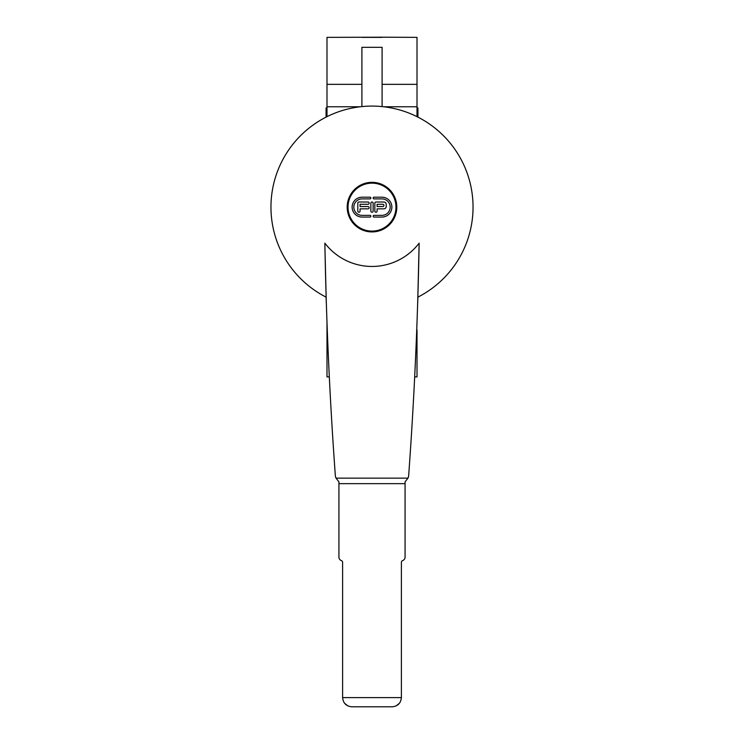 <?xml version="1.0" encoding="UTF-8"?>
<svg xmlns="http://www.w3.org/2000/svg" width="744" height="744" viewBox="0 0 744 744"><rect width="100%" height="100%" fill="white"/><g stroke="black" fill="none" stroke-linecap="round" stroke-linejoin="round"><path stroke-width="1.12" d="M370.01 215.36A0.856 0.856 0 0 1 370.865 216.216A0.856 0.856 0 0 1 370.01 217.062L362.058 217.062A9.932 9.932 0 0 1 352.126 207.13A9.932 9.932 0 0 1 362.058 197.188L370.01 197.188A0.856 0.856 0 0 1 370.865 198.043A0.856 0.856 0 0 1 370.01 198.89L362.058 198.89A8.23 8.23 0 0 0 353.828 207.13A8.23 8.23 0 0 0 362.058 215.36L370.01 215.36M370.865 203.149A1.135 1.135 0 0 1 372 202.015A1.135 1.135 0 0 1 373.135 203.149L373.135 211.101A1.135 1.135 0 0 1 372 212.235A1.135 1.135 0 0 1 370.865 211.101L370.865 203.149M381.932 217.062L373.99 217.062A0.856 0.856 0 0 1 373.135 216.216A0.856 0.856 0 0 1 373.99 215.36L381.932 215.36A8.23 8.23 0 0 0 390.172 207.13A8.23 8.23 0 0 0 381.932 198.89L373.99 198.89A0.856 0.856 0 0 1 373.135 198.043A0.856 0.856 0 0 1 373.99 197.188L381.932 197.188A9.932 9.932 0 0 1 391.874 207.13A9.932 9.932 0 0 1 381.932 217.062M358.943 202.015L368.029 202.015A1.135 1.135 0 0 1 369.163 203.149A1.135 1.135 0 0 1 368.029 204.284L360.077 204.284L360.077 206.562L368.029 206.562A1.135 1.135 0 0 1 369.163 207.697A1.135 1.135 0 0 1 368.029 208.832L360.077 208.832L360.077 211.101A1.135 1.135 0 0 1 358.943 212.235A1.135 1.135 0 0 1 357.808 211.101L357.808 203.149A1.135 1.135 0 0 1 358.943 202.015M374.837 203.149A1.135 1.135 0 0 1 375.971 202.015L383.923 202.015A2.269 2.269 0 0 1 386.192 204.284L386.192 206.562A2.269 2.269 0 0 1 383.923 208.832L377.106 208.832L377.106 211.101A1.135 1.135 0 0 1 375.971 212.235A1.135 1.135 0 0 1 374.837 211.101L374.837 203.149M382.788 204.284L377.106 204.284L377.106 206.562L382.788 206.562A1.135 1.135 0 0 0 383.923 205.428A1.135 1.135 0 0 0 382.788 204.284M372 231.096A23.975 23.975 0 0 0 392.758 195.142A23.975 23.975 0 0 0 351.242 195.142A23.975 23.975 0 0 0 372 231.096M325.026 251.546L326.16 297.163A101.035 101.035 0 0 1 372 106.085A101.035 101.035 0 0 1 417.84 297.163L419.132 243.158A59.325 59.325 0 0 1 324.868 243.158L324.877 243.762M324.868 243.158A4219.745 4219.745 0 0 0 335.256 474.477A9.188 9.188 0 0 0 336.028 478.15L338.929 481.824L338.929 557.144A3.674 3.674 0 0 0 341.384 560.613A1.841 1.841 0 0 1 342.612 562.343L342.612 697.612C343.161 703.182 346.22 706.242 351.791 706.8L392.209 706.8C397.78 706.242 400.839 703.182 401.388 697.612L401.388 562.343A1.841 1.841 0 0 1 402.616 560.613A3.674 3.674 0 0 0 405.071 557.144L405.071 481.824L407.972 478.15A9.188 9.188 0 0 0 408.744 474.477A4219.745 4219.745 0 0 0 419.132 243.158M347.774 705.87L344.444 703.126M399.556 703.126L396.227 705.879M338.929 483.665L405.071 483.665M417.551 306.323L417.923 297.126M417.923 117.134L417.923 107.927L417.012 107.927M326.449 306.323L326.077 297.126M326.077 117.134L326.077 107.927L326.988 107.927M417.012 116.669L417.012 37.367L382.1 37.2L326.988 37.367L326.988 116.669M382.1 37.367L361.9 37.367M417.012 322.282L416.724 329.899M326.988 322.282L326.988 376.892L329.322 376.892M414.678 376.892L417.012 376.892L417.012 329.899M382.1 106.597L382.1 47.318L361.9 47.318L361.9 106.597M326.16 297.163A101.035 101.035 0 0 1 372 106.085A101.035 101.035 0 0 1 417.84 297.163M372 182.327A24.803 24.803 0 0 1 396.803 207.13A24.803 24.803 0 0 1 372 231.923A24.803 24.803 0 0 1 347.197 207.13A24.803 24.803 0 0 1 372 182.327M336.028 478.15L407.972 478.15M342.612 697.612L401.388 697.612M417.012 106.764L383.644 106.764M417.012 84.351L382.1 84.351M361.9 84.351L326.988 84.351M360.356 106.764L326.988 106.764"/></g></svg>
